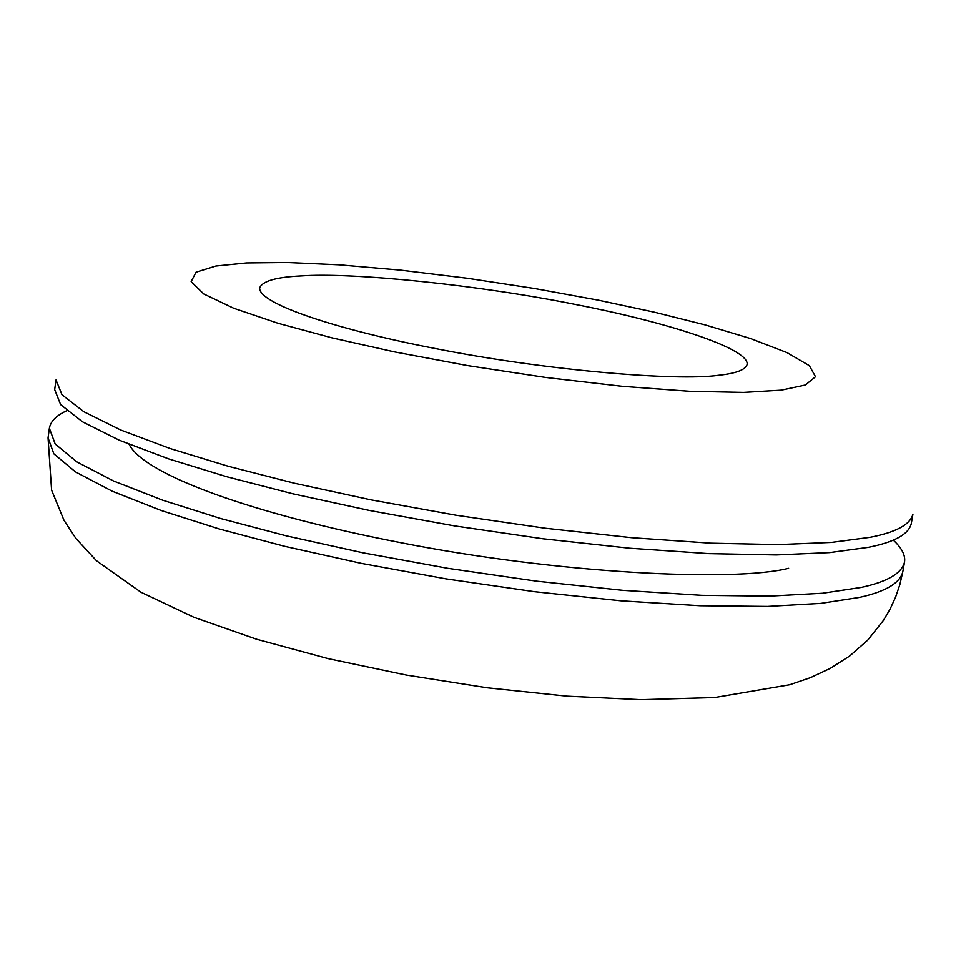 <?xml version="1.0" encoding="UTF-8"?>
<svg xmlns="http://www.w3.org/2000/svg" width="961" height="961" viewBox="0 0 961 961"><rect width="100%" height="100%" fill="white"/><g stroke="black" fill="none" stroke-linecap="round" stroke-linejoin="round"><path stroke-width="1.44" d="M781.305 390.142L743.658 392.388L690.13 391.307L622.596 386.334L546.04 377.493L467.587 365.576L394.406 351.87L331.725 337.791L278.137 323.304L233.811 308.289L203.792 293.982L191.143 281.645L196.032 272.203L215.889 266.029L246.569 262.942L287.195 262.497L339.317 264.84L400.677 270.161L467.394 278.27L534.736 288.54L598.138 300.132L654.225 312.145L704.881 324.83L750.661 338.584L786.891 352.555L809.342 365.636L815.517 376.712L805.378 384.989L781.305 390.142M718.72 375.246C736.126 373.409 745.604 369.769 747.165 364.339C748.847 348.098 664.808 321.731 576.071 304.589C478.818 284.936 352.206 272.203 301.189 275.927C276.095 277.104 262.245 281.129 259.65 288C258.581 303.832 337.864 329.899 436.919 348.843C545.271 370.297 677.265 381.349 718.72 375.246M893.286 540.118C901.898 548.13 905.634 555.47 904.505 562.149C901.79 573.309 887.411 581.729 861.356 587.387L822.604 593.237L769.28 596.144L701.854 595.34L622.74 590.33L536.226 581.129L447.802 568.311L363.042 552.827L286.486 535.89L220.85 518.58L162.793 500.249L113.602 481.017L76.892 461.905L55.185 443.994L49.371 428.246C50.537 421.326 56.339 415.476 66.79 410.695M129.074 444.294C144.57 475.299 255.218 514.519 399.92 542.521C556.323 573.429 733.483 582.27 788.597 568.311M868.336 547.35C894.343 542.184 908.65 534.316 911.256 523.733L912.95 514.111C910.367 524.538 896.072 532.286 870.077 537.319L831.373 542.424L778.062 544.611L710.575 543.169L631.353 537.667L544.683 528.166L456.067 515.24L371.09 499.876L294.318 483.215L228.454 466.325L170.181 448.547L120.774 430.023L83.859 411.74L61.972 394.731L56.014 379.919L54.681 389.601L60.615 404.593L82.466 421.783L119.332 440.234L168.704 458.902L226.928 476.788L292.745 493.774L369.48 510.483L454.409 525.883L542.989 538.785L629.623 548.214L708.834 553.62L776.296 554.941L829.619 552.599L868.336 547.35M904.505 562.149L902.811 571.735C900.073 583.039 885.682 591.592 859.615 597.37L820.862 603.376L767.539 606.427L700.113 605.742L621.022 600.829L534.532 591.7L446.156 578.894L361.432 563.386L284.936 546.389L219.324 528.994L161.328 510.555L112.173 491.191L75.511 471.911L53.84 453.82L48.05 437.88L49.371 428.246M902.811 571.735L899.844 584.636L895.592 597.129L890.126 609.034L883.579 620.217L867.819 640.026L849.632 656.039L830.196 668.4L810.135 677.757L789.606 684.761L714.684 697.518L640.987 699.668L566.666 696.124L487.215 687.776L406.395 675.066L328.302 658.657L256.647 639.245L193.954 617.298L140.871 592.18L96.472 560.731L75.847 538.376L63.955 520.237L51.594 490.122L48.05 437.88"/></g></svg>
